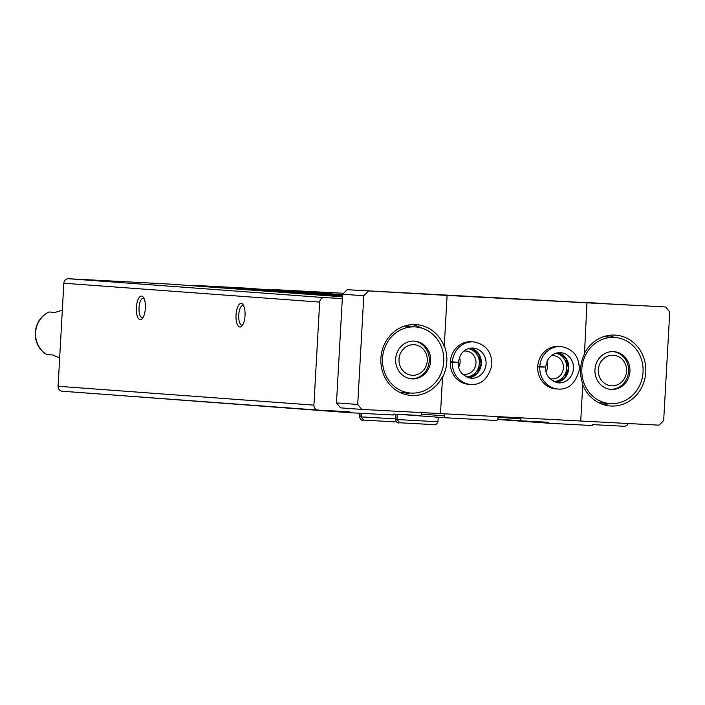 <?xml version="1.0" encoding="UTF-8"?>
<svg xmlns="http://www.w3.org/2000/svg" width="705" height="705" viewBox="0 0 705 705"><rect width="100%" height="100%" fill="white"/><g stroke="black" fill="none" stroke-linecap="round" stroke-linejoin="round"><path stroke-width="1.06" d="M143 317.602A9.782 3.728 93 0 1 142.243 317.761A9.782 3.728 93 0 1 139.035 307.715A9.782 3.728 93 0 1 143.274 298.224A9.782 3.728 93 0 1 144.014 298.462M136.365 307.556A11.835 4.512 93 0 1 143.291 297.219A11.835 4.512 93 0 1 145.371 308.129A11.835 4.512 93 0 1 142.154 318.757A11.835 4.512 93 0 1 136.365 307.556M236.034 314.906A11.835 4.512 93 0 1 242.961 304.569A11.835 4.512 93 0 1 245.04 315.479A11.835 4.512 93 0 1 241.824 326.107A11.835 4.512 93 0 1 236.034 314.906M342.322 298.55L324.309 297.598A4.732 4.38 94.2 0 0 319.673 302.093L313.91 405.128A4.732 4.38 94.2 0 0 318.017 410.09L349.486 411.755L349.433 412.698L393.143 415.007L393.196 414.064L419.642 415.457A1.895 1.754 94.2 0 0 421.493 413.659L421.555 412.584M170.161 284.115A1.895 1.754 94.2 0 0 170.134 284.106A1.895 1.754 94.2 0 0 170.099 284.106L68.473 278.731A4.732 4.38 94.2 0 0 63.838 283.225L58.083 386.269A4.732 4.38 94.2 0 0 62.19 391.222L317.849 410.072M93.624 393.54L349.433 412.698M444.282 413.8L444.168 415.809A1.895 1.754 94.2 0 0 445.816 417.792L496.073 420.453A1.895 1.754 94.2 0 0 497.933 418.655L498.047 416.637M520.775 417.845L520.713 418.911A1.895 1.754 94.2 0 0 522.352 420.894L548.798 422.295L548.746 423.238L592.456 425.547L592.508 424.604L623.978 426.269A4.732 4.38 94.2 0 0 628.199 423.52M497.704 419.475L548.746 423.238M343.511 293.28L272.809 289.543A1.895 1.754 94.2 0 0 271.584 289.993M246.653 288.16A1.895 1.754 94.2 0 0 246.591 288.151L196.325 285.49A1.895 1.754 94.2 0 0 195.091 285.948M242.67 324.952A9.782 3.728 93 0 1 241.912 325.111A9.782 3.728 93 0 1 238.713 315.064A9.782 3.728 93 0 1 242.943 305.565A9.782 3.728 93 0 1 243.683 305.811M665.643 306.983L669.75 311.945L663.669 420.647L659.034 425.15L580.726 421.008L582.797 383.978A35.506 32.827 94.2 0 1 584.463 354.069L586.965 302.824L665.643 306.983L347.195 289.702L342.56 294.196L336.488 402.907L340.594 407.86L361.824 409.429L357.717 404.467L336.488 402.907M62.313 310.632A23.67 21.881 94.2 0 0 55.422 312.456L48.971 311.971C40.696 316.113 36.122 322.987 35.25 332.575C35.047 342.189 38.828 349.504 46.592 354.509L46.741 354.527A23.67 21.881 -85.8 0 1 35.602 332.601A23.67 21.881 -85.8 0 1 49.121 311.989M59.687 357.523A23.67 21.881 94.2 0 1 53.042 354.994L46.741 354.527M581.854 368.909A33.135 30.641 -85.8 0 1 614.892 337.475A33.135 30.641 -85.8 0 1 643.004 372.778A33.135 30.641 -85.8 0 1 610.01 403.577A33.135 30.641 -85.8 0 1 581.854 368.909M594.967 369.605A18.938 17.51 -85.8 0 1 613.843 351.645A18.938 17.51 -85.8 0 1 629.909 371.817A18.938 17.51 -85.8 0 1 611.059 389.416A18.938 17.51 -85.8 0 1 594.967 369.605M382.542 358.369A33.135 30.641 -85.8 0 1 415.58 326.935A33.135 30.641 -85.8 0 1 443.701 362.238A33.135 30.641 -85.8 0 1 410.707 393.037A33.135 30.641 -85.8 0 1 382.542 358.369M395.655 359.065A18.938 17.51 -85.8 0 1 414.531 341.105A18.938 17.51 -85.8 0 1 430.605 361.277A18.938 17.51 -85.8 0 1 411.746 378.867A18.938 17.51 -85.8 0 1 395.655 359.065M347.195 289.702L447.102 295.43L444.238 346.64A35.506 32.827 94.2 0 0 421.652 325.498A35.506 32.827 94.2 0 0 416.294 324.617A35.506 32.827 94.2 0 0 380.947 357.611A35.506 32.827 94.2 0 0 411.068 395.435A35.506 32.827 94.2 0 0 442.564 376.549L440.493 413.588L361.824 409.429M447.102 295.43L444.238 346.64M442.564 376.549L440.493 413.588M408.486 325.049L408.415 326.406M423.282 328.601L413.914 324.926M414.69 293.403L431.002 294.39L414.69 293.403M589.521 302.648L605.833 303.644L589.521 302.648M587.327 302.85L447.463 295.457M342.56 294.196L363.789 295.765L357.717 404.467M440.854 413.615L580.726 421.008M450.336 361.709L452.407 361.859A21.3 19.696 -85.8 0 1 473.619 341.916L471.557 341.766A21.3 19.696 94.2 0 0 450.345 361.559A21.3 19.696 94.2 0 0 468.42 384.26L470.491 384.41A21.3 19.696 -85.8 0 1 452.372 362.388L450.31 362.229M537.748 366.336L539.818 366.485A21.3 19.696 -85.8 0 1 561.039 346.543L558.968 346.393A21.3 19.696 94.2 0 0 537.765 366.186A21.3 19.696 94.2 0 0 555.84 388.878L557.911 389.028A21.3 19.696 -85.8 0 1 539.792 367.005L537.721 366.856M442.925 376.576A35.506 32.827 94.2 0 0 444.599 346.666M363.789 295.765L368.424 291.271M582.744 384.78A35.506 32.827 94.2 0 0 610.38 405.974A35.506 32.827 94.2 0 0 645.727 372.98A35.506 32.827 94.2 0 0 615.597 335.157A35.506 32.827 94.2 0 0 584.507 353.249M546.128 371.782A11.641 10.76 94.2 0 0 547.538 366.679A11.641 10.76 94.2 0 0 546.86 361.876M549.574 378.47A11.641 10.76 94.2 0 0 551.795 378.893A11.641 10.76 94.2 0 0 563.401 367.851A11.641 10.76 94.2 0 0 553.504 355.681A11.641 10.76 94.2 0 0 551.248 355.769M553.557 381.555A14.206 13.131 94.2 0 0 566.741 368.045A14.206 13.131 94.2 0 0 555.646 353.302M458.717 367.155A11.641 10.76 94.2 0 0 460.118 362.062A11.641 10.76 94.2 0 0 459.449 357.259M462.163 373.844A11.641 10.76 94.2 0 0 464.384 374.267A11.641 10.76 94.2 0 0 475.981 363.225A11.641 10.76 94.2 0 0 466.093 351.055A11.641 10.76 94.2 0 0 463.837 351.143M466.146 376.928A14.206 13.131 94.2 0 0 479.321 363.427A14.206 13.131 94.2 0 0 468.226 348.684M409.861 392.976A35.506 32.827 -85.8 0 1 404.555 394.227M413.844 341.061A18.938 17.51 -85.8 0 1 429.222 361.171A18.938 17.51 -85.8 0 1 411.059 378.805M399.012 359.242A15.307 14.153 -85.8 0 1 420.947 347.124A15.307 14.153 -85.8 0 1 419.466 373.597A15.307 14.153 -85.8 0 1 399.012 359.242M608.979 335.395A35.506 32.827 -85.8 0 1 614.046 337.413M609.173 403.516A35.506 32.827 -85.8 0 1 603.868 404.776M613.156 351.61A18.938 17.51 -85.8 0 1 628.534 371.711A18.938 17.51 -85.8 0 1 610.371 389.345M598.316 369.781A15.307 14.153 -85.8 0 1 620.259 357.664A15.307 14.153 -85.8 0 1 618.779 384.137A15.307 14.153 -85.8 0 1 598.316 369.781M452.407 361.859L458.074 362.379L453.394 362.035M452.372 362.388L458.294 362.502C457.765 370.442 461.978 375.695 470.94 378.268A15.149 14.003 -85.8 0 0 486.027 364.194A15.149 14.003 -85.8 0 0 473.17 348.058C467.882 347.838 463.661 350.173 460.515 355.073L458.074 362.379M458.065 362.476L453.385 362.123M539.818 366.485L540.814 366.653M539.792 367.005L545.714 367.12C545.185 375.06 549.398 380.321 558.36 382.894A15.149 14.003 -85.8 0 0 573.438 368.821A15.149 14.003 -85.8 0 0 560.59 352.676C555.293 352.456 551.081 354.8 547.926 359.7L545.485 366.997M545.485 367.094L540.805 366.75M397.197 414.276L396.897 419.528L395.399 419.387C396.413 422.365 397.796 423.485 399.55 422.753L396.897 419.528M397.391 414.284L397.1 419.545L399.673 422.762L434.694 424.683C435.699 425.15 436.774 424.181 437.937 421.766L397.1 419.545M361.119 413.315L360.916 416.875L359.418 416.734C360.431 419.713 361.815 420.832 363.568 420.101L360.916 416.875M361.321 413.324L361.119 416.893L363.692 420.11L396.536 421.96M63.838 283.225L319.673 302.093M58.083 386.269L313.91 405.128M421.414 414.135L444.168 415.809M400.334 414.443L445.745 417.792M498.012 417.237L520.713 418.911M522.317 420.894L497.862 419.087L522.29 420.885M272.809 289.543L342.533 294.681M246.591 288.151L342.507 295.228L246.618 288.151M196.325 285.49L342.445 296.267M170.099 284.106L342.418 296.814L170.134 284.106M68.473 278.731L324.309 297.598M470.834 348.103A15.149 14.003 -85.8 0 1 481.348 363.851A15.149 14.003 -85.8 0 1 468.64 377.88M558.254 352.729A15.149 14.003 -85.8 0 1 568.768 368.468A15.149 14.003 -85.8 0 1 556.06 382.507M395.426 418.858L361.119 416.893M62.102 391.222L317.937 410.081M400.325 414.443L445.78 417.792M415.58 326.935L404.362 326.115M410.707 393.037L399.488 392.209M614.892 337.475L603.674 336.655M610.01 403.577L598.801 402.749M473.619 341.916C485.912 344.225 491.993 352.007 491.87 365.278C488.072 378.929 480.942 385.3 470.491 384.41M470.817 348.103L478.607 353.875L481.118 363.824L477.303 373.165L468.622 377.88M561.039 346.543C573.332 348.843 579.413 356.633 579.29 369.905C575.483 383.546 568.353 389.927 557.911 389.028M558.237 352.729L566.018 358.493L568.53 368.451L564.723 377.792L556.034 382.498M395.69 414.196L395.399 419.387M438.193 417.228L437.937 421.766M359.612 413.236L359.418 416.734"/></g></svg>
